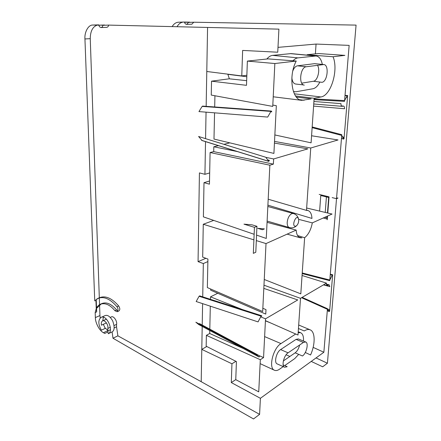 <?xml version="1.0" encoding="UTF-8"?>
<svg xmlns="http://www.w3.org/2000/svg" width="441" height="441" viewBox="0 0 441 441"><rect width="100%" height="100%" fill="white"/><g stroke="black" fill="none" stroke-linecap="round" stroke-linejoin="round"><path stroke-width="0.66" d="M295.955 226.117C290.443 227.622 296.732 212.11 298.656 219.431C298.893 221.63 298.337 223.593 296.98 225.329L295.955 226.117M327.073 217.948L324.852 217.27M325.226 212.419L326.423 196.906M264.622 336.593L280.972 343.583C273.095 348.092 268.205 368.147 274.44 370.242C275.89 370.875 277.56 370.545 279.445 369.255L283.216 366.625M284.71 365.589L294.77 358.577L298.706 354.366M292.989 60.792C294.594 59.055 296.247 58.085 297.962 57.881L316.07 55.974C319.19 56.487 321.274 59.292 322.327 64.392M316.07 55.974L291.099 53.604L272.61 55.373C270.57 55.605 268.646 56.817 266.844 59.022M254.143 234.287L203.395 216.867L204.001 182.668L209.447 184.173L210.087 152.536L213.703 151.621L213.813 146.781L218.422 145.657M223.89 144.317L229.838 142.862M204.001 182.668L209.508 181.014M256.315 240.593L266.017 243.581L262.682 311.511L207.347 287.587L207.926 259.06L202.689 257.109L203.268 224.26L213.709 220.406M262.842 308.276L265.989 309.626L265.763 314.086L210.66 290.184L210.688 289.031M246.662 80.675L229.221 78.807L211.531 81.172L246.491 85.328L247.373 61.09L268.095 58.885L296.236 61.04L274.848 63.532L272.747 106.413L211.25 95.08L211.531 81.172M272.814 105.063L276.336 105.708L273.916 153.418L213.984 139.058L214.558 112.835M214.69 106.959L214.932 95.758M260.675 316.87L265.526 318.81L263.558 357.596L260.317 359.718L258.74 391.851L235.764 379.646L236.42 361.576L206.162 346.196L206.382 335.347L209.707 333.501L209.773 330.491M209.806 329.14L210.307 306.175M210.462 299.329L210.517 296.843L217.755 293.259M307.256 55.136L307.107 54.734L318.341 53.537L344.879 55.373L333.054 56.751C338.705 70.053 330.987 95.653 320.905 96.959L314.13 98.288L311.092 142.829L274.853 134.946M283.348 360.931L295.156 352.833L302.46 355.981C306.462 353.45 308.898 342.96 305.696 341.979L298.353 338.936L296.06 339.377L280.614 349.586C276.386 352.067 273.806 362.767 277.152 363.886L284.572 367.243L287.19 366.708L283.144 364.883M295.156 352.833C297.267 351.185 298.755 348.577 299.61 345.016M280.972 343.583L295.69 334.013M298.16 332.69L300.646 332.729C302.807 333.804 303.744 336.582 303.458 341.053M301.738 83.145L313.419 81.26C317.619 80.929 320.491 69.617 317.465 65.296M313.419 81.26L321.952 82.313C327.525 81.828 329.333 64.722 323.782 64.54L314.604 63.658L297.493 65.819C295.569 66.178 294.004 67.897 292.796 70.973M291.859 77.825C292.267 81.508 293.519 83.575 295.608 84.022L303.524 84.92M319.857 82.054C317.878 85.951 315.569 88.189 312.912 88.762L295.95 91.761L293.436 91.585M319.609 211.09L320.772 195.512L328.683 197.463L327.465 212.953M327.211 216.211L326.99 219.006L323.242 217.986M235.764 379.624L231.305 382.573L231.944 363.786L235.885 361.306M229.364 78.823L227.815 74.16M231.944 363.786L201.785 349.382L206.785 346.51M277.99 47.363L316.059 44.067L315.398 53.852M246.861 75.268L241.767 75.935L242.638 50.428L277.747 52.214L278.905 29.139L108.64 25.098C108.48 26.311 107.869 27.055 106.794 27.342L101.088 27.551C102.136 27.265 102.736 26.515 102.885 25.291L108.64 25.098M206.156 106.342L206.785 71.486L241.767 75.935M255.802 252.235L256.949 226.31L252.059 224.833L243.967 224.149L254.446 227.33L253.327 253.36L255.802 252.235M265.873 157.376L273.635 158.958L273.37 164.135L269.859 165.204L266.27 238.449L256.557 235.114M274.44 143.088L307.829 148.865L273.635 158.958M213.813 146.781L237.363 151.577M213.703 151.621L273.37 164.135M210.087 152.536L269.859 165.204M298.766 237.004L301.887 237.864L300.2 237.782C297.829 236.971 296.49 234.408 296.187 230.086L266.017 243.581M267.059 222.347L296.187 230.086M203.268 224.26L253.906 239.854M296.402 97.119L311.164 98.872L301.776 100.344C291.97 100.057 288.182 75.918 296.236 61.04M247.373 61.09L274.848 63.532M263.817 288.392L297.747 299.941L265.526 318.81M210.517 296.843L242.214 309.499M209.707 333.501L243.338 348.544M259.352 355.711L263.558 357.596M206.382 335.347L260.317 359.718M311.578 135.762L338.049 139.951L310.74 148.005L306.489 210.396L307.956 210.522C310.381 211.404 311.715 214.045 311.958 218.438L267.902 205.164M274.523 141.407L310.74 148.005M268.194 199.222L306.489 210.396M313.595 106.105L344.542 108.745C344.619 107.202 344.272 106.314 343.495 106.083L342.045 106.336C341.262 106.105 340.91 105.212 340.981 103.646L313.909 101.474M307.107 54.734L333.054 56.751M295.553 95.978L314.13 98.288M323.462 284.875L329.84 286.65L329.218 284.875L327.051 285.658L326.417 283.866L325.579 283.635M302.057 275.487L326.478 283.111L300.503 298.325L298 335.033L265.432 320.646M263.977 285.2L300.503 298.325M305.299 352.491L310.552 354.983C315.42 344.305 315.337 331.764 310.177 329.84L298.684 325M298.447 328.506L304.24 330.948C306.489 329.504 308.468 329.135 310.177 329.84M305.696 341.979L303.425 342.437L288.072 352.828C283.866 355.358 281.253 366.146 284.572 367.243M323.782 64.54L306.236 66.762C300.238 67.06 298.386 84.926 304.279 85.135M314.036 99.649L344.531 101.353L349.145 45.379L316.059 44.067M346.554 96.926L347.227 96.662L347.497 97.34L344.162 137.256L343.622 138.094L342.977 137.824M302.19 273.591L329.763 280.674L341.786 134.692L312.173 126.958M331.726 276.154L332.376 275.851L332.536 276.303L329.73 309.907L329.14 310.778L328.242 310.354M313.143 347.376L323.87 352.249L327.454 308.711L302.14 297.361M323.87 352.249L260.399 398.3L231.305 382.573M297.559 235.533L304.632 237.727L300.806 293.86L264.253 279.489M306.655 208.014L332.062 214.045L312.305 222.881C311.037 229.596 308.48 234.54 304.632 237.727M298.645 219.348L312.305 222.881M110.25 317.415L111.242 316.969C113.398 315.348 117.455 321.092 116.567 324.367L116.54 326.814L117.89 335.844L112.984 338.225L112.097 331.913C114.594 330.546 114.787 326.864 112.67 320.861C110.029 316.357 107.45 314.62 104.936 315.657L101.039 317.399C106.656 314.135 114.258 331.163 108.293 333.721L107.825 330.921L110.421 329.697M106.43 322.895L101.447 325.182C101.05 323.021 101.413 321.599 102.538 320.91C104.809 319.538 108.679 325.017 107.836 328.451L107.825 330.921M117.89 335.844L201.201 381.691L259.595 414.369L253.514 418.95L194.933 385.627L112.984 338.225M260.399 398.3L259.595 414.369M207.876 261.574L203.329 263.547L198.064 261.64L205.881 258.299M198.064 261.64L199.426 172.911L204.933 174.3L209.673 172.938M204.933 174.3L205.523 141.622M205.572 138.656L206.052 112.157M201.201 381.691L202.199 326.412M202.221 325.072L202.606 303.64M202.728 296.854L203.329 263.547M201.785 140.453L268.707 161.373L265.796 157.266L198.588 136.495L202.011 140.447M268.707 161.373L269.423 160.392L267.544 159.802M271.402 111.06L202.617 106.088L202.143 106.391L198.952 111.59L267.681 117.074L270.939 111.397L271.402 111.06L271.788 111.832L270.73 111.755M257.737 228.333L264.407 228.907L262.395 229.75L257.737 228.333M256.949 226.31L254.446 227.33M198.671 324.515L259.104 357.028L256.524 354.796L195.865 322.217L198.715 324.532M199.338 324.085L199.464 323.589L259.892 356.003L259.104 357.028M261.629 315.717L199.685 295.878L199.084 296.269L196.168 301.517L258.068 321.897L261.044 316.164L261.629 315.717L261.833 316.197L261.155 315.982M103.332 324.317L105.25 328.374L101.375 330.177C98.128 324.3 98.018 320.039 101.039 317.399M95.934 300.371L94.738 300.872L84.942 38.951C84.363 32.138 88.393 24.724 92.803 25.049L104.616 25.236M98.696 24.867L92.803 25.049M98.029 24.889C92.957 26.173 90.366 30.771 90.251 38.676L84.942 38.951M107.973 331.913L104.726 333.446L103.448 332.707C99.55 330.855 95.262 322.812 95.361 317.597L99.942 315.563L99.578 305.238M99.556 304.637L99.319 297.862M99.319 297.796L90.251 38.676M99.942 315.563L100.206 318M104.853 327.751L107.747 330.248M101.303 303.855L96.243 308.722C97.097 306.666 98.459 305.166 100.322 304.218C105.234 302.647 110.101 304.819 114.936 310.734L116.656 309.968L117.879 310.933M118.894 310.96L118.954 310.933C120.156 309.819 120.062 308.165 118.668 305.966C111.898 298.177 105.548 295.409 99.616 297.675L95.912 299.698L96.243 300.244L96.529 308.11M116.656 309.968C111.419 303.91 106.496 301.765 101.888 303.551L100.322 304.218M96.243 308.722L96.667 311.892L95.173 312.548L96.243 308.722L95.912 299.698L98.073 298.32C104.087 296.192 110.371 298.998 116.926 306.738L118.668 305.966M96.54 308.369L96.667 311.892M101.088 27.551C99.92 27.314 99.186 26.526 98.883 25.192L104.55 25.005M108.249 333.743L112.053 331.935M103.398 317.255L102.731 320.822M95.361 317.597L95.173 312.548M114.936 310.734L117.218 311.715C118.309 309.968 118.216 308.309 116.926 306.738M327.244 219.745L327.531 216.068M327.773 213.025L329.047 196.846L319.168 194.415M301.55 297.708L327.404 309.317L329.245 311.567L329.829 310.696L329.504 310.552M316.032 357.932L327.42 363.219L322.669 366.802L311.23 361.416M332.244 275.107L332.795 275.245L332.635 274.787L332.222 275.151L329.818 280.029L302.228 272.962M336.577 197.948L338.021 198.059L336.516 198.687L332.145 197.612M312.129 127.653L341.725 135.409L343.572 138.976L344.256 138.27L343.622 138.094M346.984 96.127L347.784 96.166L347.514 95.488L347.177 95.763L344.597 100.592L314.086 98.911M172.128 26.592C173.93 23.759 176.058 22.304 178.517 22.226L184.029 22.05L178.517 22.226M327.42 363.219L356.069 25.104L193.753 22.221L188.522 22.403L186.659 24.387C185.512 24.183 184.812 23.494 184.559 22.326L189.762 22.155L184.029 22.05M193.753 22.221L191.874 24.194L186.659 24.387M183.379 22.072C180.766 22.364 178.66 23.913 177.056 26.708M289.897 356.444L286.104 354.785M296.98 225.329C294.858 227.562 292.311 228.306 289.34 227.567C287.83 226.977 287.119 225.23 287.207 222.33C287.714 218.008 289.246 215.114 291.81 213.648L293.337 213.516C296.258 214.453 298.028 216.421 298.656 219.431M290.123 53.609L315.117 55.979M297.962 57.881L272.61 55.373M246.806 76.734L227.848 74.32M265.421 320.827L271.127 323.159M299.588 99.694L304.114 100.256M341.422 105.95L343.258 106.099M341.825 106.281L342.288 106.32M294.334 93.806L320.905 96.959M326.412 284.39L328.595 284.996M326.599 285.239L327.68 285.536M280.614 349.586L288.072 352.828M303.425 342.437L296.06 339.377M297.493 65.819L306.236 66.762M323.214 64.551L314.604 63.658M346.361 97.285L347.497 97.34M342.448 136.804L344.162 137.256M331.985 276.165L332.536 276.303M327.442 308.882L329.73 309.907M107.836 328.451L110.338 327.283M114.131 325.508L116.567 324.367M206.785 71.486L207.573 27.425M268.53 161.235L201.598 140.321M202.143 106.391L270.939 111.397M259.065 357.001L198.632 324.488M199.084 296.269L261.044 316.164M114.208 327.917L116.54 326.814M107.786 330.667L103.448 332.707M329.184 311.522L327.294 310.668M330.259 274.66L332.222 275.151M343.572 138.976L341.483 138.419M345 95.658L347.177 95.763M294.334 91.794L293.469 91.673M274.44 370.242L260.124 363.632M300.646 332.729L298.226 331.748M293.337 213.516L267.836 206.504M289.34 227.567L267.119 221.073M300.2 237.782L287.124 234.143M301.776 100.344L273.216 96.783M307.956 210.522L306.512 210.103M343.495 106.083L341.395 105.912M313.738 103.988L342.045 106.336M329.218 284.875L326.406 284.098M323.711 284.732L327.051 285.658M346.709 96.64L347.227 96.662M331.93 275.741L332.376 275.851M328.269 310.387L329.14 310.778M102.538 320.91L106.408 319.157M108.293 333.721L112.097 331.913M118.954 310.933L117.218 311.715M99.616 297.675L98.073 298.32M327.294 310.69L329.245 311.567M330.298 274.208L332.635 274.787M341.472 138.513L343.721 139.108M345.027 95.361L347.514 95.488"/></g></svg>
